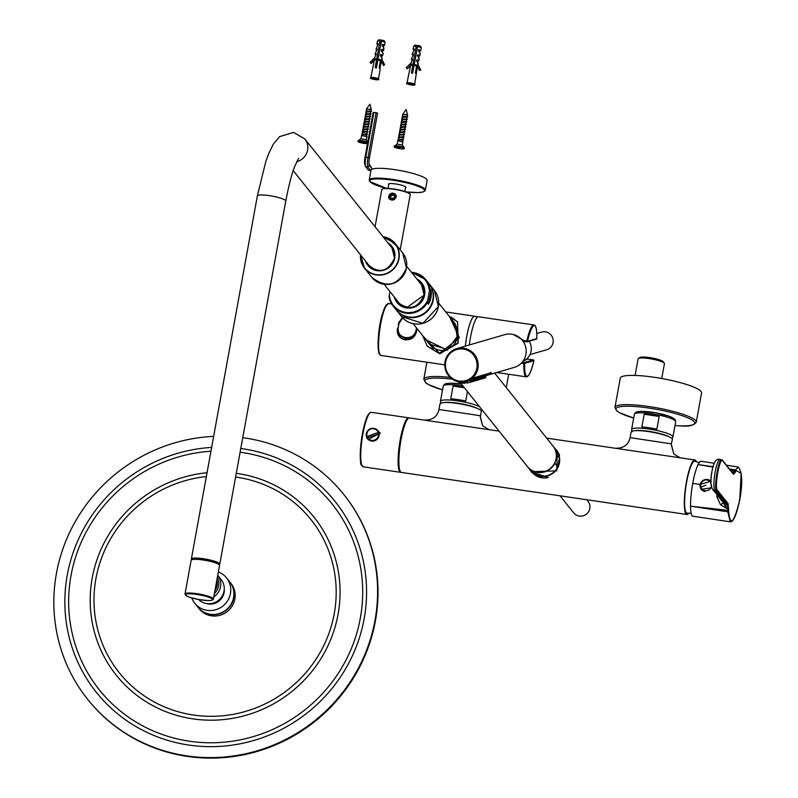 <?xml version="1.0" encoding="UTF-8"?>
<svg xmlns="http://www.w3.org/2000/svg" width="798" height="798" viewBox="0 0 798 798"><rect width="100%" height="100%" fill="white"/><g stroke="black" fill="none" stroke-linecap="round" stroke-linejoin="round"><path stroke-width="1.2" d="M481.304 411.369A20.987 3.591 -169.7 0 0 481.044 410.621A20.987 3.591 -169.7 0 0 459.289 403.748A20.987 3.591 -169.7 0 0 439.997 403.868L438.98 409.474L480.117 415.708L480.286 416.975L481.304 411.369M688.724 513.274A27.551 5.227 -81.6 0 1 686.839 514.481L401.404 472.446A27.551 5.227 98.4 0 1 400.566 471.897A27.551 5.227 98.4 0 1 400.616 442.042A27.551 5.227 98.4 0 1 409.434 417.933L499.079 431.139M686.839 514.481A27.551 5.227 -81.6 0 1 686.001 513.932A27.551 5.227 -81.6 0 1 686.051 484.087A27.551 5.227 -81.6 0 1 694.868 459.967A27.551 5.227 -81.6 0 1 695.706 460.516A27.551 5.227 -81.6 0 1 696.325 461.663M546.69 438.142L694.868 459.967M555.209 448.795L557.273 450.85L556.775 470.82L531.149 471.748L529.244 468.845M671.258 443.858L630.121 437.623L631.148 432.017A20.987 3.591 -169.7 0 1 650.44 431.898A20.987 3.591 -169.7 0 1 672.185 438.77A20.987 3.591 -169.7 0 1 672.445 439.518L671.258 443.858L673.751 453.922L671.427 445.124M531.458 472.127A16.728 16.169 141.3 0 1 529.992 469.773M555.598 449.284A16.728 16.169 141.3 0 1 557.553 451.209M467.438 391.589L465.723 401.015A20.987 3.591 -169.7 0 0 450.74 398.81L453.045 386.092A20.987 3.591 10.3 0 1 464.207 387.539M453.045 386.092L464.376 387.758M656.864 429.164A20.987 3.591 -169.7 0 0 641.881 426.96L644.195 414.242A20.987 3.591 10.3 0 1 659.178 416.446L656.864 429.164M644.195 414.242L659.178 416.446M699.238 462.66L694.739 461.274A26.234 4.978 98.4 0 0 684.963 494.83A26.234 4.978 98.4 0 0 687.088 513.194L691.148 513.214M696.265 422.172L701.582 392.925A41.326 7.062 -169.7 0 0 679.327 382.382A41.326 7.062 -169.7 0 0 635.896 375.469A41.326 7.062 -169.7 0 0 620.265 378.142L614.949 407.399A41.326 7.062 10.3 0 1 630.58 404.716A41.326 7.062 10.3 0 1 643.318 405.783A41.326 7.062 10.3 0 1 696.265 422.172C694.07 425.514 688.574 426.74 679.796 425.843L674.988 425.563M661.741 378.501L664.435 363.659A13.376 2.284 -169.7 0 0 664.305 363.23A13.376 2.284 -169.7 0 0 664.265 363.18A13.376 2.284 -169.7 0 0 649.133 358.591A13.376 2.284 -169.7 0 0 638.38 358.511A13.376 2.284 -169.7 0 0 638.101 358.871L635.098 375.439M663.288 361.813A12.07 2.065 -169.7 0 0 663.258 361.763A12.07 2.065 -169.7 0 0 663.228 361.713A12.07 2.065 -169.7 0 0 649.572 357.584A12.07 2.065 -169.7 0 0 639.876 357.514L638.38 358.511M407.519 419.179A26.504 5.027 98.4 0 0 407.479 419.209A26.504 5.027 98.4 0 0 398.701 452.755A26.504 5.027 98.4 0 0 398.401 463.189A26.504 5.027 98.4 0 0 399.898 470.66A26.504 5.027 98.4 0 0 399.928 470.7M401.035 472.316A27.551 5.227 -81.6 0 1 400.636 472.326A27.551 5.227 -81.6 0 1 399.798 471.778A27.551 5.227 -81.6 0 1 399.848 441.932A27.551 5.227 -81.6 0 1 408.666 417.823A27.551 5.227 -81.6 0 1 409.035 417.953M366.342 436.017L366.741 438.062L380.317 433.294L376.646 429.424M365.155 422.262A26.903 5.107 98.4 0 0 361.903 465.563M369.883 412.985A26.903 5.107 98.4 0 0 365.205 422.092M379.619 433.314L368.187 439.578L367.469 438.621A6.574 6.354 141.3 0 1 369.594 429.154A6.574 6.354 141.3 0 1 376.576 439.738A6.574 6.354 141.3 0 1 367.469 438.621L366.571 436.895C366.94 428.865 370.661 426.701 377.723 430.411L379.619 433.314L380.317 433.294M378.262 432.516A6.015 5.815 141.3 0 1 369.165 439.449A6.015 5.815 141.3 0 1 366.99 436.596A6.015 5.815 -38.7 0 1 370.751 429.025A6.015 5.815 -38.7 0 1 378.262 432.516A39.361 9.486 -18.7 0 0 372.556 434.461A39.361 9.486 161.3 0 0 366.99 436.596M398.401 463.169A19.681 3.731 98.4 0 0 398.701 463.718A19.681 3.731 98.4 0 0 398.761 463.798M404.626 425.284L404.327 425.514A19.681 3.731 98.4 0 0 403.888 425.942M398.571 454.441A20.987 3.98 98.4 0 0 398.88 462.561M404.167 426.661A20.987 3.98 98.4 0 0 401.534 434.351M730.25 521.822L727.896 512.246L727.377 504.166A0.658 0.638 141.3 0 0 728.115 503.638L728.684 511.937C730.28 526.989 733.961 523.009 739.736 499.997C736.514 514.9 733.352 522.171 730.25 521.822L692.265 516.126A28.01 5.317 -81.6 0 1 690.549 506.181A28.01 5.317 -81.6 0 1 692.724 483.389A28.01 5.317 -81.6 0 1 698.1 464.586A28.01 5.317 -81.6 0 1 701.282 461.264L714.33 463.309M728.684 511.937L690.549 506.181L728.684 510.431M712.963 467.099L698.1 464.586L713.083 466.7M729.462 469.034L735.596 469.902L738.31 467.059L726.399 465.194M738.31 467.059C742.31 471.937 742.788 482.92 739.746 500.017L739.207 500.037L739.736 499.997L741.162 473.354L736.205 470.561L733.442 474.331L722.639 460.825C719.876 456.067 714.22 487.169 717.312 490.132L728.115 503.638M717.312 490.132A0.658 0.638 -38.7 0 1 716.574 490.66L727.377 504.166L725.691 503.957L714.878 490.441A15.79 2.993 -81.6 0 1 714.918 473.314A15.79 2.993 -81.6 0 1 719.976 459.518C716.564 458.122 714.01 461.513 712.315 469.673C710.32 478.74 710.36 485.214 712.434 489.074A3.94 3.8 -38.7 0 0 714.878 490.441L716.574 490.66C713.342 487.568 719.237 455.149 722.12 460.107L722.509 460.336A0.658 0.638 -38.7 0 0 722.12 460.107M722.639 460.825A0.658 0.638 -38.7 0 0 722.509 460.336L733.312 473.842A0.658 0.638 141.3 0 0 732.933 473.613L735.596 469.902L736.205 470.561M735.766 471.438L730.22 469.972M706.609 479.408A6.294 6.085 -38.7 0 1 710.848 481.244L699.966 484.436L700.215 487.498L701.233 489.344L711.666 487.778M731.846 472.007L735.158 472.815M700.195 484.546A6.294 6.085 -38.7 0 0 701.302 489.433M728.724 508.226L726.27 508.286L720.454 504.645L716.833 496.635L718.759 496.984M732.454 472.775L732.883 471.917L732.255 472.516M723.138 502.451L723.537 502.91A3.94 3.8 141.3 0 0 725.691 503.957L726.27 508.286L723.537 502.91L720.454 504.645M703.098 490.91A6.234 6.025 141.3 0 1 701.422 489.473A6.234 6.025 141.3 0 1 701.402 489.453M494.66 373.105L552.984 446.022A16.399 15.85 -38.7 0 1 556.106 458.611A16.399 15.85 141.3 0 1 544.017 471.738A16.399 15.85 141.3 0 1 527.378 466.511L460.067 382.372M559.418 457.992L556.485 454.321A16.399 15.85 -38.7 0 0 553.194 446.281L556.126 449.942A16.399 15.85 -38.7 0 1 559.418 457.992L557.802 466.89L554.869 463.229L554.929 462.391M554.869 463.229A16.399 15.85 -38.7 0 1 527.588 466.77L527.478 466.64A16.399 15.85 -38.7 0 0 527.588 466.77L530.51 470.431A16.399 15.85 -38.7 0 0 557.802 466.89M533.862 360.756L533.882 360.706C531.199 371.659 528.665 377.035 526.251 376.846A26.234 4.978 -81.6 0 1 525.453 376.327A26.234 4.978 -81.6 0 1 523.887 363.569L524.685 363.339A25.586 4.858 98.4 0 0 527.418 376.257A25.586 4.858 98.4 0 0 533.882 360.666L524.685 363.339A0.658 0.638 -106.3 0 0 524.126 362.601L522.131 362.312M533.333 359.918L527.658 359.08L533.323 359.918A0.658 0.658 0 0 1 533.882 360.706L533.882 360.666A0.658 0.638 73.7 0 0 533.323 359.918L524.126 362.601L523.887 363.569L521.323 363.19M513.194 334.462L523.827 340.527L523.408 341.175A0.658 0.648 -114.3 0 0 523.807 341.414M469.314 344.965A26.234 4.978 -81.6 0 1 478.471 316.766L533.902 324.936A26.234 4.978 -81.6 0 0 526.84 340.965L526.83 341.863A0.658 0.638 -106.3 0 0 527.099 341.843L527.099 341.843A0.658 0.638 -106.3 0 0 527.558 341.305L536.755 338.631A25.586 4.858 98.4 0 0 534.012 325.714A25.586 4.858 98.4 0 0 527.558 341.305L523.827 340.527L523.817 341.424L526.81 341.863A0.658 0.658 0 0 0 527.099 341.843L536.296 339.16A0.658 0.638 73.7 0 1 536.027 339.18M465.284 346.142A26.234 4.978 -81.6 0 1 474.65 316.208A26.234 4.978 -81.6 0 1 475.119 316.407M416.297 332.547L417.125 328.686M416.456 331.838C414.96 337.245 411.339 339.908 405.603 339.828L404.726 339.709C399.419 338.392 396.955 334.831 397.344 329.025L397.623 327.988C397.145 333.424 399.638 336.846 405.115 338.262L406.002 338.382C411.678 338.651 415.259 336.138 416.726 330.851L415.977 330.601L416.476 327.878M427.239 346.162L439.738 353.803L458.092 343.23L457.573 321.923M402.711 317.913L398.97 323.529L398.162 327.978C397.723 333.025 400.037 336.197 405.125 337.494L406.012 337.624C411.289 337.853 414.611 335.509 415.977 330.601M402.382 317.554L398.601 322.801L402.382 317.544M522.899 361.344L527.648 359.08A0.658 0.648 63.5 0 0 527.279 359.14A0.658 0.648 63.5 0 1 527.279 359.14L527.259 359.15A0.658 0.658 0 0 1 527.658 359.08M518.959 337.105L523.358 341.105M536.775 338.551L536.755 338.631A0.658 0.638 73.7 0 1 536.296 339.16A0.658 0.658 0 0 0 536.775 338.551C537.004 329.744 536.057 325.195 533.902 324.936M525.194 360.038L526.62 359.469L525.194 360.038M465.314 346.132A26.105 4.958 98.4 0 1 466.66 336.956A26.105 4.958 -81.6 0 1 474.63 316.337L477.962 316.826M457.523 321.863L451.628 317.404L449.454 316.597L457.533 321.863L458.242 342.751L439.558 353.574L427.199 346.113L422.731 335.699L427.199 346.113M449.613 316.796L459.399 337.754L439.518 353.295L423.379 336.507M426.002 339.788L447.339 350.182L447.299 349.325L457.244 337.345L455.06 323.599L438.71 303.17M447.299 349.325L447.339 350.182L458.301 334.901L451.738 319.459M455.05 323.599C460.147 335.918 457.543 344.497 447.239 349.325C440.995 351.818 435.06 350.073 429.444 344.088L447.189 349.374M219.151 564.715A14.434 2.464 -169.7 0 0 219.769 564.166A14.434 2.464 -169.7 0 0 203.261 558.71A14.434 2.464 -169.7 0 0 191.37 559.009A14.434 2.464 -169.7 0 0 191.749 559.737M219.53 565.443A14.434 2.464 -169.7 0 0 219.35 564.924A14.434 2.464 10.3 0 0 204.398 560.196A14.434 2.464 10.3 0 0 191.141 560.276L185.016 593.981A14.434 2.464 10.3 0 1 198.273 593.892A14.434 2.464 10.3 0 1 213.226 598.63A14.434 2.464 10.3 0 1 213.405 599.138L219.53 565.443M219.021 564.595L219.121 564.046A13.775 2.354 -169.7 0 0 218.951 563.558A13.775 2.354 10.3 0 0 204.677 559.039A13.775 2.354 10.3 0 0 192.019 559.129L191.919 559.677M427.269 302.741A20.987 20.289 -38.7 0 1 393.055 305.953L389.045 297.105A20.987 20.289 -38.7 0 0 393.055 305.953L396.087 309.744A20.987 20.289 -38.7 0 0 417.394 316.447A20.987 20.289 -38.7 0 0 432.865 299.639A20.987 20.289 -38.7 0 0 428.875 283.519L425.833 279.729A20.987 20.289 -38.7 0 0 411.509 272.317L425.833 279.729A20.987 20.289 -38.7 0 1 429.843 288.577L427.269 302.741L428.426 304.178A20.987 20.289 -38.7 0 0 430.99 297.285A20.987 20.289 -38.7 0 0 431 290.013L429.843 288.577M389.045 297.105L389.923 291.539M431 290.013L428.426 304.178M214.443 593.463A13.775 13.317 -38.7 0 0 217.375 577.313M215.001 590.41A12.459 12.05 -38.7 0 0 216.906 579.927M400.337 249.954L402.681 252.886A19.681 19.022 141.3 0 1 406.431 267.998A19.681 19.022 141.3 0 1 391.928 283.749A19.681 19.022 141.3 0 1 371.948 277.475L364.496 268.158L360.516 254.771A19.681 19.022 -38.7 0 0 364.496 268.158A19.681 19.022 -38.7 0 0 384.476 274.432A19.681 19.022 -38.7 0 0 398.98 258.682A19.681 19.022 -38.7 0 0 395.229 243.57L400.367 250.023M366.312 262.033A15.082 14.583 -38.7 0 0 368.277 265.525M391.828 246.682A15.082 14.583 -38.7 0 0 388.855 243.998M392.925 193.156L393.494 193.276M387.589 237.924L400.297 249.325L410.222 194.682A14.434 2.464 10.3 0 0 393.723 189.226A14.434 2.464 10.3 0 0 381.823 189.525C382.741 188.138 386.731 187.969 393.803 189.016A14.165 2.424 10.3 0 1 409.963 194.074M388.646 196.148L389.344 199.111L396.297 197.276L395.499 194.193L388.646 196.148M406.132 191.909L417.613 192.597L423.04 192.009L425.234 190.612L427.149 180.418A28.538 4.878 -169.7 0 0 426.79 179.4A28.538 4.878 -169.7 0 0 399.379 170.413A28.538 4.878 -169.7 0 0 371.469 169.545M371.06 170.034A28.538 4.878 -169.7 0 0 371 170.213L369.225 180.009L369.703 181.535L386.641 188.368M405.494 187.67A8.858 1.516 -169.7 0 0 405.893 187.331A8.858 1.516 -169.7 0 0 405.783 187.011A8.858 1.516 -169.7 0 0 396.606 184.109A8.858 1.516 -169.7 0 0 388.466 184.158A8.858 1.516 -169.7 0 0 388.576 184.478A8.858 1.516 -169.7 0 0 388.716 184.617M388.726 196.108A3.8 3.681 -38.7 0 0 389.454 199.031M388.945 196.099A3.541 3.421 -38.7 0 0 391.758 200.039A3.541 3.421 -38.7 0 0 395.818 197.106A3.541 3.421 -38.7 0 0 393.005 193.166A3.541 3.421 -38.7 0 0 388.945 196.099M395.06 196.996A2.753 2.663 141.3 0 1 391.898 199.271A2.753 2.663 141.3 0 1 389.703 196.208A2.753 2.663 141.3 0 1 392.865 193.934A2.753 2.663 141.3 0 1 395.06 196.996M396.117 197.196A3.8 3.681 -38.7 0 0 395.399 194.273M391.01 198.443L390.252 196.368L391.698 194.622L393.913 194.951L394.671 197.026L393.214 198.772L391.01 198.443M390.252 196.368L391.21 198.493M391.698 194.622L392.047 195.051L390.591 196.797M394.072 195.35L392.047 195.051M395.569 197.066A3.282 3.172 -38.7 0 0 391.619 193.505A3.282 3.172 -38.7 0 0 389.823 198.652A3.282 3.172 -38.7 0 0 395.569 197.066M400.247 139.69L402.93 139.84L402.8 140.548L400.247 139.69L397.753 140.827L402.8 141.884M397.783 140.947L397.155 144.119L402.272 144.997L404.277 147.79A5.117 0.878 -169.7 0 0 404.257 147.77A5.117 0.878 10.3 0 0 399.399 146.174A5.117 0.878 10.3 0 0 394.362 145.994A5.117 0.878 10.3 0 0 394.252 146.124L394.142 146.762A5.117 0.878 10.3 0 1 398.84 146.732A5.117 0.878 10.3 0 1 404.137 148.408A5.117 0.878 -169.7 0 1 404.207 148.598A5.117 0.878 -169.7 0 1 399.499 148.627A5.117 0.878 -169.7 0 1 394.202 146.942A5.117 0.878 10.3 0 1 394.142 146.762M401.594 121.515L401.883 119.949L406.631 119.491L406.252 121.296L406.87 121.795L401.334 121.605L401.374 122.712M406.721 118.752L402.022 119.371M402.052 118.972L402.342 117.406L407.09 116.947L406.761 118.762L407.339 119.241L401.793 119.062L401.843 120.169M400.207 129.146L400.496 127.57L405.244 127.121L404.865 128.927L405.484 129.426L399.938 129.236L399.988 130.343M405.793 123.84L401.105 124.458M401.135 124.059L401.414 122.493L406.162 122.034L405.833 123.85L406.411 124.328L400.865 124.149L400.915 125.256M404.406 131.461L399.718 132.089M399.748 131.69L400.027 130.114L404.776 129.665L404.446 131.48L405.025 131.969L399.479 131.78L399.529 132.887M403.948 134.014L399.249 134.633M399.279 134.234L399.569 132.658L404.317 132.209L403.988 134.024L404.566 134.503L399.02 134.323L399.07 135.431M403.808 134.752L399.11 135.201L398.82 136.777M403.479 136.548L398.791 137.176M400.666 126.603L400.955 125.037L405.703 124.578L405.334 126.383L405.953 126.872L400.406 126.692L400.456 127.8M398.362 139.321L398.641 137.745L403.389 137.296L403.06 139.111L398.332 139.72M403.389 137.296L398.561 136.867L398.601 137.964M402.93 139.84L398.102 139.411L397.963 140.388M407.18 116.209L402.491 116.827M402.731 114.363L406.102 109.526L407.499 114.673L402.511 114.533L402.761 115.092M407.499 114.713L407.219 116.219L407.798 116.698L402.252 116.518L402.302 117.625M406.95 114.333L402.8 114.862L402.521 116.428M406.252 121.296L401.564 121.914M406.401 124.338L405.703 124.578M405.334 126.383L400.636 127.002M404.865 128.927L400.177 129.545M404.067 134.453L404.566 134.503M402.91 141.785L402.282 145.007M400.117 148.009L396.247 147.111L399.479 147.211L400.127 147.999M398.91 147.131A3.282 0.618 -81.6 0 1 398.87 148.139M364.058 134.353L366.741 134.513L366.611 135.211L364.058 134.353L361.564 135.5L366.651 136.548M361.594 135.61L360.965 138.792L366.083 139.67L367.788 142.054M365.404 116.189L365.693 114.613L370.442 114.164L370.063 115.969L370.681 116.458L365.135 116.279L365.185 117.376M370.531 113.416L365.833 114.044M365.863 113.645L366.152 112.069L370.9 111.62L370.571 113.426L371.15 113.905L365.604 113.735L365.654 114.832M364.018 123.82L364.307 122.244L369.055 121.795L368.676 123.6L369.294 124.089L363.748 123.909L363.798 125.007M364.945 118.732L365.225 117.156L369.973 116.708L369.644 118.513L364.915 119.131M368.217 126.134L363.529 126.762M363.559 126.363L363.838 124.787L368.586 124.338L368.257 126.144L368.836 126.633L363.29 126.453L363.339 127.55M363.09 128.907L363.379 127.331L368.127 126.882L367.798 128.687L363.06 129.306M368.127 126.882L368.836 126.633M367.619 129.426L362.91 129.874L362.631 131.451M367.289 131.221L362.601 131.85M364.477 121.276L364.766 119.7L369.514 119.251L369.145 121.057L369.763 121.535L364.217 121.366L364.257 122.463M366.831 133.765L362.142 134.393M362.162 133.994L362.452 132.418L367.2 131.969L366.871 133.775L367.449 134.254L361.913 134.084L361.773 135.052M366.741 134.513L367.449 134.263M370.99 110.872L366.302 111.501M371.25 109.446L366.322 109.196L366.571 109.765M371.309 109.376L371.03 110.882L371.609 111.361L366.063 111.191L366.112 112.289M370.751 109.007L366.611 109.526L366.332 111.102M370.063 115.969L365.374 116.588M369.644 118.513L370.222 119.002L365.085 118.712M371.14 113.915L370.442 114.164M364.676 118.822L364.726 119.919M369.145 121.057L364.447 121.675M368.676 123.6L363.988 124.219M367.878 129.126L363.24 128.887M367.798 128.687L368.377 129.166L367.669 129.426L367.339 131.231L367.908 131.72L362.781 131.431M362.831 128.997L362.871 130.094M362.372 131.54L362.412 132.638M358.132 140.977A5.117 0.878 10.3 0 1 358.063 140.797A5.117 0.878 10.3 0 1 358.162 140.657A5.117 0.878 10.3 0 1 362.641 140.747A5.117 0.878 10.3 0 1 367.758 142.204M358.063 140.797L357.953 141.436A5.117 0.878 10.3 0 0 358.013 141.615A5.117 0.878 -169.7 0 0 362.262 143.101A5.117 0.878 -169.7 0 0 367.519 143.53M357.953 141.436A5.117 0.878 10.3 0 1 362.093 141.316A5.117 0.878 10.3 0 1 367.649 142.832M363.559 142.224L364.207 143.032L360.058 141.775L363.559 142.224M364.257 142.672L365.913 142.922L364.307 142.403M362.721 141.805A3.282 0.618 -81.6 0 1 362.681 142.812M417.494 46.434L416.536 45.227L416.187 46.354L411.449 72.428L413.793 63.471L412.376 73.077M413.115 49.316A3.87 0.658 10.3 0 1 414.262 49.057L414.102 49.975A3.87 0.658 10.3 0 1 413.115 49.316L413.623 46.513A3.87 0.658 10.3 0 1 413.653 46.464L414.591 45.326A3.152 0.539 10.3 0 1 416.536 45.227M411.189 84.668L407.888 83.571L413.564 84.598L411.189 84.668M412.287 73.556L411.798 72.867M411.958 73.147L411.449 72.428L411.958 73.147L412.726 72.618L417.803 45.416A3.152 0.539 -169.7 0 1 420.755 46.444L421.234 47.84A3.87 0.658 -169.7 0 0 417.454 46.543M420.726 50.703A3.87 0.658 -169.7 0 0 418.571 49.695L418.401 50.603C420.426 54.304 420.755 54.733 419.409 51.87L419.578 50.962A3.87 0.658 -169.7 0 0 420.726 50.703L421.234 47.9A3.87 0.658 -169.7 0 0 421.234 47.84M414.621 84.339A3.87 0.658 -169.7 0 0 414.581 84.209A3.87 0.658 -169.7 0 0 410.192 82.872A3.87 0.658 10.3 0 0 407.08 82.852L406.551 83.201A4.329 0.738 10.3 0 1 410.032 83.231A4.329 0.738 -169.7 0 1 414.95 84.728A4.329 0.738 -169.7 0 1 411.419 84.957A4.329 0.738 10.3 0 1 406.551 83.201M419.808 55.79A3.87 0.658 -169.7 0 0 417.643 54.783L417.474 55.69C419.499 59.391 419.838 59.82 418.491 56.957L418.651 56.04A3.87 0.658 -169.7 0 0 419.808 55.79L420.187 53.656L419.11 51.641L419.339 50.364L419.578 50.962M418.88 60.877A3.87 0.658 -169.7 0 0 416.716 59.87L416.556 60.778C418.571 64.478 418.91 64.907 417.563 62.045L417.733 61.127A3.87 0.658 -169.7 0 0 418.88 60.877L418.651 56.04M418.142 64.917L417.264 61.805L417.494 60.538L417.733 61.127M416.456 66.084A3.87 0.658 -169.7 0 0 417.204 66.084M415.359 72.997L416.107 73.935L415.359 72.997L416.606 66.134L417.354 67.062L414.631 84.279M416.606 66.134A3.87 0.658 -169.7 0 0 415.09 65.705L415.269 64.688A3.87 0.658 -169.7 0 1 417.753 65.546L416.855 65.406L419.449 70.433L420.596 69.815L417.962 64.698L420.785 70.044L419.449 70.433M418.401 50.603L419.11 51.641M418.571 49.695L419.339 50.364M417.474 55.69L418.192 56.718M417.643 54.783L418.421 55.451M416.556 60.778L417.264 61.805M416.716 59.87L417.494 60.538M416.356 66.054L415.269 64.688M417.753 65.546L417.962 64.698M413.653 46.464A3.87 0.658 10.3 0 1 416.187 46.354M414.102 49.975L412.187 54.404A3.87 0.658 10.3 0 1 413.344 54.144L413.174 55.062A3.87 0.658 10.3 0 1 412.187 54.404M413.174 55.062L411.269 59.491A3.87 0.658 10.3 0 1 412.416 59.232L412.247 60.149A3.87 0.658 10.3 0 1 411.269 59.491M412.247 60.149L410.362 64.448A3.87 0.658 10.3 0 1 411.958 64.209L411.778 65.227A3.87 0.658 10.3 0 0 410.621 65.246L407.01 82.892M406.202 67.69L407.09 68.608L406.202 67.69L410.441 63.591L411.12 65.207M410.521 65.775L407.259 68.837L406.391 67.93L407.259 68.837L411.249 64.588M376.187 67.74L377.604 58.144L375.26 67.092L375.768 67.81L376.526 67.281L381.614 40.09A3.152 0.539 10.3 0 1 384.566 41.117L385.045 42.503A3.87 0.658 10.3 0 1 385.045 42.573L384.536 45.366A3.87 0.658 10.3 0 1 383.389 45.626L382.382 44.359A3.87 0.658 10.3 0 1 384.536 45.366M374.072 78.184L377.374 79.271L375 79.341L371.698 78.234L374.072 78.184M375.609 67.541L376.097 68.229M381.304 41.097L380.347 39.9L379.998 41.027L375.26 67.092L375.768 67.81M379.998 41.027A3.87 0.658 -169.7 0 0 377.464 41.127A3.87 0.658 -169.7 0 0 377.434 41.187L376.925 43.99A3.87 0.658 -169.7 0 0 377.913 44.628L378.072 43.73A3.87 0.658 -169.7 0 0 376.925 43.99M378.422 79.012A3.87 0.658 10.3 0 0 378.392 78.882A3.87 0.658 10.3 0 0 374.003 77.546A3.87 0.658 -169.7 0 0 370.89 77.526A3.87 0.658 -169.7 0 0 370.811 77.625M370.821 77.566L374.432 59.92A3.87 0.658 -169.7 0 1 375.589 59.89L375.768 58.872A3.87 0.658 -169.7 0 0 374.172 59.122L376.227 53.905A3.87 0.658 -169.7 0 0 375.08 54.164L377.145 48.818A3.87 0.658 -169.7 0 0 375.998 49.077L377.913 44.638M375.998 49.077A3.87 0.658 -169.7 0 0 376.985 49.715M375.08 54.164A3.87 0.658 -169.7 0 0 376.058 54.803M374.312 58.334L374.93 59.88M375.06 59.252L370.89 63.281L370.013 62.364L371.07 63.511L370.202 62.603L371.07 63.511L374.332 60.449M374.252 58.264L370.013 62.364M373.843 77.895A4.329 0.738 -169.7 0 0 370.362 77.875A4.329 0.738 -169.7 0 0 375.23 79.62A4.329 0.738 10.3 0 0 378.761 79.401A4.329 0.738 10.3 0 0 373.843 77.895M381.264 41.217A3.87 0.658 10.3 0 1 385.045 42.503M383.619 50.454A3.87 0.658 10.3 0 1 382.461 50.713L382.302 51.631C383.648 54.483 383.309 54.065 381.284 50.364L381.454 49.446A3.87 0.658 10.3 0 1 383.619 50.454L383.389 45.626M383.15 45.037L383.22 46.543C384.566 49.396 384.227 48.977 382.212 45.277L382.382 44.359M382.461 50.713L382.232 50.124L381.993 51.391L383.08 53.416L382.691 55.541A3.87 0.658 10.3 0 1 381.544 55.8L380.526 54.533A3.87 0.658 10.3 0 1 382.691 55.541M381.953 59.591L381.544 55.8M381.304 55.212L381.374 56.718C382.721 59.571 382.382 59.152 380.367 55.451L380.526 54.533M379.17 67.67L379.918 68.608L381.165 61.735L380.417 60.808L379.17 67.67L380.187 69.316L378.442 78.952M381.564 60.209L382.013 59.67L384.596 64.718L383.499 65.426L380.666 60.079L381.564 60.209A3.87 0.658 10.3 0 0 379.08 59.361L378.9 60.379A3.87 0.658 10.3 0 1 380.417 60.808M381.015 60.748A3.87 0.658 10.3 0 1 380.267 60.748M382.92 46.304L382.212 45.277M382.232 50.124L381.454 49.446M381.993 51.391L381.284 50.364M381.075 56.478L380.367 55.451M379.08 59.361L380.167 60.718M383.259 65.107L384.407 64.488L381.773 59.371M380.347 39.9A3.152 0.539 -169.7 0 0 378.402 40L377.464 41.127M369.095 164.647L369.364 165.395A6.564 1.247 98.4 0 1 369.205 165.086A6.564 1.247 98.4 0 1 369.474 157.725L377.564 113.216L376.147 112.658L373.145 112.568L365.055 157.076A6.564 1.247 98.4 0 0 364.796 164.438A6.564 1.247 98.4 0 0 364.945 164.747M373.933 112.338L365.843 156.847A8.529 1.616 98.4 0 0 365.504 166.413A8.529 1.616 98.4 0 0 365.703 166.812L368.427 170.213L370.631 170.543L367.918 167.141L365.703 166.812M376.147 112.658L368.058 157.166A8.529 1.616 98.4 0 0 367.918 167.141L369.364 165.395L372.087 168.797L370.631 170.543M368.985 163.799L372.087 168.797M523.448 360.975L523.757 360.826A13.576 13.277 -106.3 0 0 531.199 350.482A13.576 13.277 73.7 0 0 529.144 341.245M536.765 333.504L541.643 332.088A9.187 8.978 73.7 0 1 553.184 340.287A9.187 8.978 73.7 0 1 546.78 349.714L529.972 354.621M586.72 499.738L588.086 501.453A9.187 8.878 141.3 0 1 579.298 516.087A9.187 8.878 141.3 0 1 573.752 512.924L560.056 495.807M343.978 494.73A163.989 158.543 141.3 0 1 344.187 494.989A163.989 158.543 141.3 0 1 375.419 620.884A163.989 158.543 141.3 0 1 254.532 752.195A163.989 158.543 141.3 0 1 88.089 699.866A163.989 158.543 141.3 0 1 87.88 699.607M242.752 437.673A163.989 158.543 141.3 0 1 343.768 494.461A163.989 158.543 141.3 0 1 375 620.365A163.989 158.543 -38.7 0 1 254.113 751.676A163.989 158.543 -38.7 0 1 87.67 699.347A163.989 158.543 -38.7 0 1 56.429 573.443A163.989 158.543 141.3 0 1 213.655 436.386M229.814 581.981A20.339 19.661 141.3 0 1 229.924 582.111L230.971 583.418A20.339 19.661 141.3 0 1 232.248 605.901A20.339 19.661 141.3 0 1 211.51 615.837A20.339 19.661 141.3 0 1 199.211 608.824L198.163 607.517A20.339 19.661 141.3 0 1 198.064 607.388M229.924 582.111A20.339 19.661 141.3 0 1 231.201 604.595A20.339 19.661 141.3 0 1 210.463 614.52A20.339 19.661 141.3 0 1 198.163 607.517M194.812 603.328L197.954 607.258A20.339 19.661 -38.7 0 0 210.253 614.26A20.339 19.661 -38.7 0 0 230.991 604.335A20.339 19.661 -38.7 0 0 229.714 581.852L226.572 577.922A20.339 19.661 141.3 0 1 227.849 600.405A20.339 19.661 141.3 0 1 207.111 610.34A20.339 19.661 141.3 0 1 194.812 603.328A20.339 19.661 141.3 0 1 191.789 597.941M218.353 571.966A20.339 19.661 141.3 0 1 226.572 577.922M206.223 603.507A13.775 13.317 -38.7 0 0 224.248 589.094M198.582 599.507A15.082 14.583 -38.7 0 0 206.712 603.587A15.082 14.583 -38.7 0 0 222.093 596.216A15.082 14.583 -38.7 0 0 221.146 579.538L217.744 575.288A15.082 14.583 141.3 0 1 213.824 596.844M526.062 353.464A17.057 16.678 -106.3 0 0 504.715 334.651L456.705 348.646A17.057 16.678 73.7 0 1 478.042 367.459A17.057 16.678 73.7 0 1 466.251 381.394L466.251 381.394A17.057 16.678 73.7 0 1 444.905 362.581A17.057 16.678 73.7 0 1 456.705 348.646C450.042 350.911 446.112 355.559 444.885 362.591C445.474 376.566 452.596 382.831 466.251 381.394L467.099 381.145A17.057 16.678 -106.3 0 0 472.935 378.053L491.279 372.706A17.057 16.678 -106.3 0 1 485.942 375.639L514.271 367.389A17.057 16.678 73.7 0 0 526.062 353.464M472.775 378.182L490.421 373.045L490.541 372.397M490.421 373.045L490.062 373.514A17.057 16.678 73.7 0 1 485.952 375.629A17.057 16.678 73.7 0 0 490.062 373.514L490.421 373.045M472.416 378.292L490.062 373.514L472.246 378.711A17.057 16.678 -106.3 0 1 467.359 381.065A17.057 16.678 -106.3 0 0 472.246 378.711M469.713 382.432L471 382.043L471.279 379.838L470.221 380.217M467.608 380.995L467.349 383.02L469.952 382.352L470.231 380.147L467.638 380.945M470.76 382.122L472.047 381.733L472.336 379.539L471.279 379.908M471.808 381.813L473.094 381.434L473.384 379.23L472.326 379.599M472.855 381.514L474.142 381.125L474.431 378.93L473.374 379.299M475.448 378.631L474.421 378.99M476.496 378.332L475.468 378.681M476.007 380.596L477.284 380.207L477.573 378.013L470.202 380.237M477.054 380.287L478.331 379.908L478.62 377.703L477.563 378.072M478.102 379.988L479.379 379.599L479.668 377.394L478.61 377.773M479.149 379.678L480.426 379.289L480.715 377.095L479.658 377.464M480.197 379.369L481.473 378.99L481.763 376.786L480.705 377.155L482.79 376.486M483.837 376.187L481.753 376.875M484.885 375.888L482.8 376.566M484.386 378.152L485.673 377.763L485.962 375.569L483.847 376.257M452.306 379.04L454.571 380.556M457.164 381.424L459.498 382.661M459.568 382.262L460.546 382.352M465.653 382.99L464.655 383.06M461.583 382.092L460.945 382.033M464.606 383.299L462.122 383.21L462.281 382.033M465.713 382.761L466.71 382.661M466.76 382.451L467.429 382.422M471 382.043L470.291 382.262M469.952 382.352L469.244 382.571M472.047 381.733L471.339 381.953M473.094 381.434L472.386 381.653M474.142 381.125L473.443 381.344M473.902 381.205L474.491 381.035M474.96 380.905L475.538 380.736M477.284 380.207L476.586 380.427M478.331 379.908L477.633 380.117M479.379 379.599L478.68 379.818M480.426 379.289L479.728 379.509M481.473 378.99L480.775 379.21M481.244 379.07L481.822 378.9M482.291 378.761L482.87 378.591M483.339 378.452L483.917 378.292M485.673 377.763L484.965 377.983M467.229 381.105A17.057 16.678 -106.3 0 0 467.359 381.065A17.057 16.678 -106.3 0 1 467.229 381.105L468.426 380.756M480.286 416.975L482.61 425.773L480.117 415.708M559.588 455.229A16.329 15.79 -38.7 0 0 557.503 451.768L559.578 455.219M531.448 471.498L531.987 472.167A16.329 15.79 -38.7 0 0 548.296 477.453M557.622 452.197A16.329 15.79 141.3 0 1 556.116 470.142A16.329 15.79 141.3 0 1 532.386 472.386M559.328 458.501A16.07 15.541 141.3 0 1 557.812 466.83M556.805 468.635A16.07 15.541 141.3 0 1 555.867 469.932A16.07 15.541 141.3 0 1 548.605 475.199M444.296 402.511A19.022 3.252 10.3 0 1 461.354 403.788A19.022 3.252 10.3 0 1 477.763 408.596M462.98 386.013A20.987 3.591 -169.7 0 0 443.239 386.062L440.466 401.324A20.987 3.591 10.3 0 1 456.566 400.716A20.987 3.591 10.3 0 1 479.488 406.651M443.239 386.062L444.416 384.307L446.172 383.579L450.301 383.18L461.473 384.127A19.022 3.252 -169.7 0 0 445.573 384.895M635.437 430.661A19.022 3.252 10.3 0 1 652.495 431.937A19.022 3.252 10.3 0 1 668.904 436.745M672.914 436.975L675.687 421.723A20.987 3.591 -169.7 0 0 675.437 420.985A20.987 3.591 -169.7 0 0 675.417 420.965A20.987 3.591 -169.7 0 0 653.672 414.092A20.987 3.591 -169.7 0 0 634.38 414.212L631.607 429.474A20.987 3.591 10.3 0 1 650.899 429.354A20.987 3.591 10.3 0 1 672.644 436.227A20.987 3.591 10.3 0 1 672.664 436.247A20.987 3.591 10.3 0 1 672.914 436.975L671.976 438.541M673.851 418.78A19.022 3.252 -169.7 0 0 653.063 412.376A19.022 3.252 -169.7 0 0 636.724 413.045M614.949 407.399L616.774 410.93L619.597 412.756L633.682 418.062A40.01 6.843 10.3 0 1 631.138 406.312A40.01 6.843 10.3 0 1 694.24 421.783A40.01 6.843 10.3 0 1 679.617 425.803A40.01 6.843 10.3 0 1 674.988 425.543M426.9 362.212L423.808 379.25A41.326 7.062 10.3 0 1 439.439 376.566A41.326 7.062 10.3 0 1 450.112 377.394M442.541 389.883A40.01 6.843 10.3 0 1 425.374 382.182A40.01 6.843 10.3 0 1 439.997 378.162A40.01 6.843 10.3 0 1 452.326 379.19M362.432 466.281A27.551 5.227 98.4 0 0 363.27 466.83L361.235 464.466C360.806 467.628 357.893 448.276 365.165 422.172C367.01 415.738 369.055 412.446 371.299 412.317A27.551 5.227 98.4 0 0 365.753 421.942A27.551 5.227 98.4 0 0 362.432 466.281M366.741 438.062L367.24 437.793M733.232 473.822L733.332 473.862A0.658 0.638 141.3 0 1 733.442 474.331M699.966 484.436L692.724 483.389M716.833 496.635L717.043 494.84M711.686 486.052A11.85 2.254 -81.6 0 1 711.886 472.197M710.848 481.334A6.234 6.025 -38.7 0 0 700.415 487.648A6.234 6.025 -38.7 0 0 704.923 491.538M711.317 486.75A5.526 5.337 141.3 0 1 700.923 487.219A5.526 5.337 141.3 0 1 710.848 482.531M705.971 485.194A19.681 4.738 161.3 0 0 700.923 487.219M404.935 316.028A20.728 20.04 -38.7 0 0 432.925 299.988A20.728 20.04 -38.7 0 0 433.055 293.534M396.267 309.973A20.987 20.289 -38.7 0 0 396.446 310.193A20.987 20.289 -38.7 0 0 417.753 316.886A20.987 20.289 -38.7 0 0 433.224 300.088A20.987 20.289 -38.7 0 0 429.224 283.968A20.987 20.289 -38.7 0 0 429.045 283.749L434.381 290.402A20.987 20.289 141.3 0 1 438.371 306.522A20.987 20.289 141.3 0 1 422.9 323.33A20.987 20.289 141.3 0 1 401.594 316.626L396.267 309.973M444.745 364.846L380.985 355.459A26.234 4.978 -81.6 0 1 380.187 354.93A26.234 4.978 -81.6 0 1 380.237 326.502A26.234 4.978 -81.6 0 1 388.636 303.539L391.668 303.988M398.97 323.529L398.152 324.577M398.162 327.978L397.344 329.025M405.125 337.494L404.726 339.709M406.012 337.624L405.603 339.828M379.668 354.202A25.586 4.858 -81.6 0 1 379.449 328.128A25.586 4.858 -81.6 0 1 387.249 304.218M298.572 158.313L294.582 166.702C294.362 167.351 290.681 175.64 285.754 201.086A14.434 2.464 -169.7 0 0 269.245 195.62A14.434 2.464 -169.7 0 0 257.355 195.919L191.37 559.009M296.676 161.695A14.434 13.955 -38.7 0 0 304.846 138.982L393.793 250.173M212.477 599.168A13.775 2.354 10.3 0 1 201.296 599.946A13.775 2.354 10.3 0 1 185.715 595.228A13.775 2.354 10.3 0 1 196.897 594.45A13.775 2.354 10.3 0 1 212.477 599.168M185.196 594.5A14.434 2.464 10.3 0 1 185.016 593.981L186.303 595.807L189.435 597.193L198.712 599.527L208.168 600.595L211.58 600.395L213.405 599.138M429.354 290.562A20.339 19.661 -38.7 0 0 411.958 272.876M389.324 294.861A20.339 19.661 -38.7 0 0 405.763 312.427A20.339 19.661 -38.7 0 0 427.548 300.487M416.805 278.941A15.741 15.222 141.3 0 1 424.636 294.961A15.741 15.222 141.3 0 1 409.863 308.098A15.741 15.222 141.3 0 1 394.272 296.976M424.097 295.001A15.082 14.583 141.3 0 1 412.975 307.08A15.082 14.583 141.3 0 1 397.663 302.262A15.082 14.583 141.3 0 1 395.519 298.532M418.052 280.507A15.082 14.583 141.3 0 1 421.224 283.42A15.082 14.583 141.3 0 1 424.107 294.961C418.012 308.477 409.204 310.901 397.663 302.262M418.112 280.567A15.082 14.583 141.3 0 1 421.254 283.45L424.087 294.971M397.693 302.302A15.082 14.583 141.3 0 1 395.569 298.602L397.693 302.302M360.706 255.021A19.411 18.773 -38.7 0 0 377.394 274.751A19.411 18.773 -38.7 0 0 398.681 258.592A19.411 18.773 -38.7 0 0 383.249 236.996M387.938 242.851A15.352 14.843 141.3 0 1 394.731 258.013A15.352 14.843 141.3 0 1 380.816 270.781A15.352 14.843 141.3 0 1 365.394 260.876M395.229 243.57A19.681 19.022 -38.7 0 0 383.05 236.747L395.229 243.57M388.476 243.53A15.082 14.583 141.3 0 1 391.648 246.442A15.082 14.583 141.3 0 1 394.521 258.023A15.082 14.583 141.3 0 1 383.399 270.103A15.082 14.583 141.3 0 1 368.087 265.285A15.082 14.583 141.3 0 1 365.943 261.554M382.292 189.046A14.165 2.424 10.3 0 1 393.793 189.016C405.175 191.241 410.651 193.126 410.222 194.682M425.374 190.213A28.538 4.878 -169.7 0 0 425.015 189.186A28.538 4.878 -169.7 0 0 395.449 179.839A28.538 4.878 -169.7 0 0 369.225 180.009M406.082 191.889A27.88 4.768 -169.7 0 0 424.257 189.734A27.88 4.768 -169.7 0 0 392.736 180.178A27.88 4.768 -169.7 0 0 370.102 181.754A27.88 4.768 -169.7 0 0 386.691 188.368M398.591 147.8L398.721 147.101M362.402 142.473L362.531 141.775M369.474 157.725L365.055 157.076M211.65 447.419A152.827 147.75 141.3 0 0 67.271 575.049A152.827 147.75 -38.7 0 0 188.797 745.053A152.827 147.75 -38.7 0 0 364.157 618.769A152.827 147.75 141.3 0 0 240.787 448.496M210.961 451.219A148.937 143.989 141.3 0 0 71.012 575.548A148.937 143.989 -38.7 0 0 189.435 741.222A148.937 143.989 -38.7 0 0 360.337 618.151A148.937 143.989 141.3 0 0 240.108 452.217M236.278 473.324A126.563 122.363 141.3 0 1 338.073 614.28A126.563 122.363 -38.7 0 1 192.837 718.868A126.563 122.363 -38.7 0 1 92.199 578.071A126.563 122.363 141.3 0 1 207.041 472.745M235.6 477.044A122.673 118.603 141.3 0 1 334.242 613.672A122.673 118.603 141.3 0 1 193.475 715.038A122.673 118.603 141.3 0 1 95.93 578.57A122.673 118.603 141.3 0 1 206.353 476.576M445.563 362.771A16.169 15.81 73.7 0 1 463.349 349.105A16.169 15.81 73.7 0 1 476.975 367.389A16.169 15.81 73.7 0 1 459.189 381.055A16.169 15.81 73.7 0 1 445.563 362.771M482.61 425.773L488.994 429.653M424.167 420.107C432.406 420.257 437.344 416.716 438.98 409.474M615.308 448.257C623.547 448.416 628.485 444.865 630.121 437.623M680.135 457.803L673.751 453.922M531.987 472.167L548.206 477.483M556.964 451.089L557.503 451.768M480.835 410.391L481.623 409.314M440.466 401.324L441.075 403.549M631.607 429.474L632.216 431.698M634.38 414.212L635.557 412.456L637.323 411.728L641.442 411.329L655.776 412.795L669.741 416.406L675.048 419.459L675.687 421.723M663.258 361.763L664.305 363.23M423.808 379.25L425.633 382.781L428.456 384.606L442.541 389.913M508.715 374.262L506.281 387.638M400.636 472.326L363.27 466.83M408.666 417.823L371.299 412.317M721.661 459.798L719.976 459.518M712.434 489.074L723.148 502.471M701.422 489.473L700.405 487.628C700.824 479.887 704.395 477.892 711.118 481.643M413.095 323.659L433.204 348.796M434.381 290.402L438.381 306.532L422.91 323.33L401.594 316.626M474.65 316.208L445.733 311.948M416.556 331.589L416.726 330.851M526.251 376.846L496.745 372.506M518.999 337.135L523.368 341.145A0.658 0.658 0 0 0 523.817 341.424L526.82 341.863M380.985 355.459L379.788 354.701C376.187 352.018 378.292 310.462 388.636 303.539M257.355 195.919L265.794 161.555L268.687 153.675L273.335 144.179L279.619 136.608L293.674 132.418L304.846 138.982M400.825 305.175L384.137 284.297M371.25 268.198L293.195 170.632M423.369 287.14L406.671 266.273M285.754 201.086L219.769 564.166M418.112 280.577L421.254 283.45M407.249 307.26L423.808 295.35M402.681 252.886L406.431 268.008C398.531 285.614 387.03 288.766 371.948 277.475M391.648 246.442L394.511 258.013C388.446 271.51 379.639 273.933 368.087 265.285M375.06 226.762L381.823 189.525M388.028 188.418L388.865 183.819M404.805 191.46L405.643 186.872M391.838 247.729L394.751 255.21M375.958 270.243L369.294 265.754M402.8 140.528L402.91 141.765M404.556 134.513L403.858 134.752L403.529 136.568L404.097 137.047M407.798 116.708L407.09 116.947M402.082 117.466L402.651 117.924M401.723 123.022L401.165 122.553M406.162 122.034L406.87 121.795M402.182 120.478L401.623 120.009M406.631 119.491L407.339 119.251M400.696 125.087L401.264 125.555M405.943 126.882L405.244 127.121M400.237 127.64L400.796 128.109M405.484 129.426L404.776 129.665M399.768 130.174L400.337 130.643M405.025 131.969L404.317 132.209M399.309 132.717L399.868 133.186M403.06 139.111L403.638 139.59M398.85 135.261L399.409 135.73M398.382 137.805L398.95 138.273M397.195 144.089L394.362 145.994M404.317 147.959L404.207 148.598M366.611 135.191L366.99 136.797L366.122 139.73M371.609 111.371L370.9 111.62M365.893 112.129L366.452 112.598M371.309 109.346L369.913 104.199L366.801 108.528M369.514 119.251L370.222 119.002M365.534 117.685L364.975 117.216M369.973 116.708L370.681 116.458M365.993 115.141L365.434 114.673M364.506 119.76L365.075 120.229M369.753 121.545L369.055 121.795M364.048 122.303L364.606 122.772M369.294 124.089L368.586 124.338M363.579 124.847L364.147 125.316M363.12 127.391L363.679 127.86M362.661 129.934L363.22 130.403M367.908 131.72L367.2 131.969M362.192 132.478L362.761 132.947M361.005 138.762L358.162 140.657M414.581 84.209L414.95 84.728M416.586 48.399L417.105 48.479M416.775 47.102L417.344 47.182M370.89 77.526L370.362 77.875M378.392 78.882L378.761 79.401M380.915 43.152L380.397 43.072M381.155 41.855L380.586 41.775M364.796 164.438L365.504 166.413M343.768 494.461L344.187 494.989M87.67 699.347L88.089 699.866M490.102 373.484L484.895 375.958M459.618 381.923L459.518 382.691M465.872 381.494L465.683 382.98M464.835 381.733L464.636 383.279M466.92 381.195L466.73 382.671M475.478 378.621L475.189 380.826M476.526 378.312L476.236 380.516M482.81 376.476L482.521 378.681M483.857 376.177L483.578 378.382M484.905 375.868L484.625 378.072M480.685 377.185L476.516 378.402"/></g></svg>

